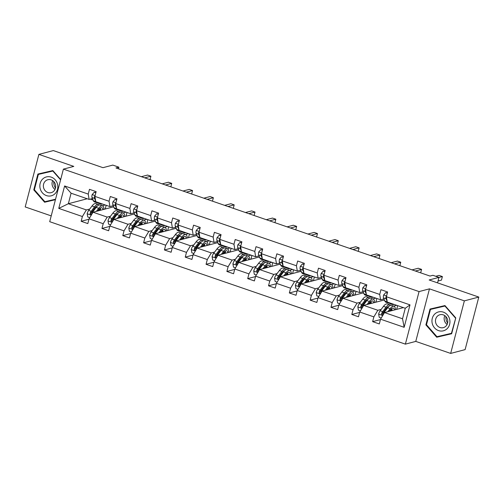 <?xml version="1.0" encoding="UTF-8"?>
<svg xmlns="http://www.w3.org/2000/svg" width="504" height="504" viewBox="0 0 504 504"><rect width="100%" height="100%" fill="white"/><g stroke="black" fill="none" stroke-linecap="round" stroke-linejoin="round"><path stroke-width="0.76" d="M429.465 288.849L415.775 341.403L450.671 353.417L464.36 300.863L429.465 288.849L419.063 291.583L63.391 169.13L73.792 166.396L38.89 154.382L25.2 206.936L51.213 215.888M38.89 154.382L53.33 150.583L102.973 167.674L112.795 165.091L118.868 167.183L115.977 167.945L430.013 276.06L432.898 275.297L438.971 277.389L429.15 279.972L478.8 297.064L465.11 349.619L450.671 353.417M464.36 300.863L478.8 297.064M415.775 341.403L405.38 344.137L49.707 221.684L63.391 169.13M403.376 307.616L384.521 312.575L402.532 318.78L404.158 327.31L380.539 319.177L379.298 323.94L372.626 321.64L380.432 319.586M384.521 312.575L380.539 319.177M419.063 291.583L405.38 344.137M384.602 300.466L383.683 300.151L363.699 305.405L377.843 310.281L373.867 316.884L372.626 321.64M373.867 316.884L359.717 312.014L358.476 316.77L351.805 314.471L359.61 312.417M363.781 293.303L362.861 292.981L342.877 298.242L357.027 303.112L353.046 309.714L351.805 314.471M353.046 309.714L338.896 304.844L337.661 309.601L330.983 307.301L338.795 305.248M342.966 286.133L342.04 285.812L322.056 291.073L336.206 295.942L332.224 302.545L330.983 307.301M332.224 302.545L318.081 297.675L316.84 302.432L310.168 300.138L317.974 298.084M322.144 278.964L321.218 278.649L301.241 283.903L315.384 288.773L311.403 295.375L310.168 300.138M311.403 295.375L297.259 290.506L296.018 295.268L289.346 292.969L297.152 290.915M301.323 271.795L300.403 271.48L280.419 276.734L294.563 281.604L290.587 288.212L289.346 292.969M290.587 288.212L276.438 283.336L275.197 288.099L268.525 285.799L276.331 283.746M280.501 264.632L279.581 264.31L259.598 269.571L273.748 274.441L269.766 281.043L268.525 285.799M269.766 281.043L255.616 276.173L254.381 280.93L247.703 278.63L255.515 276.576M259.686 257.462L258.76 257.141L238.776 262.401L252.926 267.271L248.944 273.874L247.703 278.63M248.944 273.874L234.801 269.004L233.56 273.76L226.888 271.467L234.694 269.413M238.864 250.293L237.938 249.978L217.961 255.232L232.105 260.102L228.123 266.704L226.888 271.467M228.123 266.704L213.979 261.834L212.738 266.591L206.067 264.298L213.872 262.244M218.043 243.123L217.123 242.808L197.14 248.062L211.283 252.932L207.308 259.535L206.067 264.298M207.308 259.535L193.158 254.665L191.917 259.428L185.245 257.128L193.051 255.074M197.228 235.954L196.302 235.639L176.318 240.893L190.468 245.769L186.486 252.372L185.245 257.128M186.486 252.372L172.337 247.502L171.102 252.258L164.43 249.959L172.236 247.905M176.406 228.791L175.48 228.469L155.497 233.73L169.646 238.6L165.665 245.202L164.43 249.959M165.665 245.202L151.521 240.332L150.28 245.089L143.608 242.789L151.414 240.736M155.585 221.621L154.659 221.3L134.681 226.561L148.825 231.431L144.843 238.033L143.608 242.789M144.843 238.033L130.7 233.163L129.459 237.919L122.787 235.626L130.593 233.572M134.763 214.452L133.844 214.137L113.86 219.391L128.003 224.261L124.028 230.863L122.787 235.626M124.028 230.863L109.878 225.994L108.637 230.756L101.965 228.457L109.771 226.403M113.948 207.283L113.022 206.968L93.038 212.222L107.188 217.092L103.207 223.7L101.965 228.457M103.207 223.7L89.057 218.824L87.822 223.587L81.15 221.287L88.956 219.234M87.205 198.765L68.349 203.723L86.367 209.929L82.385 216.531L81.15 221.287M82.385 216.531L58.766 208.398L64.613 185.957L88.232 194.09L89.473 189.328L96.144 191.627L94.903 196.384L109.053 201.254L110.294 196.497L116.966 198.797L115.725 203.553L129.875 208.423L131.109 203.666L137.787 205.966L136.546 210.722L150.69 215.592L151.931 210.836L158.602 213.129L157.368 217.892L171.511 222.762L172.752 218.005L179.424 220.298L178.183 225.055L192.333 229.931L193.574 225.168L200.246 227.468L199.004 232.224L213.154 237.094L214.389 232.338L221.067 234.637L219.826 239.394L233.969 244.264L235.211 239.507L241.882 241.807L240.647 246.563L254.791 251.433L256.032 246.677L262.704 248.97L261.463 253.733L275.612 258.602L276.853 253.84L283.525 256.139L282.284 260.896L296.434 265.766L297.669 261.009L304.34 263.308L303.106 268.065L317.249 272.935L318.49 268.178L325.162 270.478L323.927 275.234L338.071 280.104L339.312 275.348L345.983 277.641L344.742 282.404L358.892 287.274L360.133 282.517L366.805 284.81L365.564 289.567L379.714 294.443L380.948 289.68L387.62 291.98L386.385 296.736L410.004 304.87L404.158 327.31M365.564 289.567L366.433 294.897L380.583 299.767L383.922 298.891M380.583 299.767L379.714 294.443M396.705 305.317L393.63 306.123M387.702 307.686L386.606 307.976M381.188 309.399L377.843 310.281M363.699 305.405L359.717 312.014M344.742 282.404L345.618 287.727L359.761 292.597L363.107 291.721M359.761 292.597L358.892 287.274M375.883 298.147L372.809 298.96M366.881 300.516L365.784 300.806M360.366 302.23L357.027 303.112M342.877 298.242L338.896 304.844M323.927 275.234L324.796 280.564L338.94 285.434L342.285 284.552M338.94 285.434L338.071 280.104M355.062 290.984L351.994 291.791M346.059 293.347L344.963 293.637M339.545 295.06L336.206 295.942M322.056 291.073L318.081 297.675M303.106 268.065L303.975 273.395L318.125 278.265L321.464 277.383M318.125 278.265L317.249 272.935M334.24 283.815L331.172 284.621M325.238 286.184L324.141 286.467M318.73 287.897L315.384 288.773M301.241 283.903L297.259 290.506M282.284 260.896L283.154 266.225L297.303 271.095L300.649 270.213M297.303 271.095L296.434 265.766M313.425 276.646L310.351 277.452M304.422 279.014L303.326 279.304M297.908 280.728L294.563 281.604M280.419 276.734L276.438 283.336M261.463 253.733L262.338 259.056L276.482 263.926L279.827 263.05M276.482 263.926L275.612 258.602M292.603 269.476L289.529 270.283M283.601 271.845L282.505 272.135M277.087 273.559L273.748 274.441M259.598 269.571L255.616 276.173M240.647 246.563L241.517 251.887L255.66 256.763L259.006 255.881M255.66 256.763L254.791 251.433M271.782 262.307L268.714 263.119M262.779 264.676L261.683 264.965M256.265 266.389L252.926 267.271M238.776 262.401L234.801 269.004M219.826 239.394L220.695 244.724L234.845 249.593L238.184 248.711M234.845 249.593L233.969 244.264M250.961 255.144L247.892 255.95M241.958 257.512L240.862 257.796M235.45 259.22L232.105 260.102M217.961 255.232L213.979 261.834M199.004 232.224L199.874 237.554L214.024 242.424L217.369 241.542M214.024 242.424L213.154 237.094M230.145 247.974L227.071 248.781M221.143 250.343L220.046 250.633M214.628 252.057L211.283 252.932M197.14 248.062L193.158 254.665M178.183 225.055L179.059 230.385L193.202 235.255L196.547 234.379M193.202 235.255L192.333 229.931M209.324 240.805L206.249 241.611M200.321 243.174L199.225 243.463M193.807 244.887L190.468 245.769M176.318 240.893L172.337 247.502M157.368 217.892L158.237 223.215L172.381 228.085L175.726 227.209M172.381 228.085L171.511 222.762M188.502 233.636L185.434 234.448M179.5 236.004L178.403 236.294M172.992 237.718L169.646 238.6M155.497 233.73L151.521 240.332M136.546 210.722L137.416 216.052L151.565 220.922L154.904 220.04M151.565 220.922L150.69 215.592M167.681 226.472L164.613 227.279M158.684 228.835L157.582 229.125M152.17 230.548L148.825 231.431M134.681 226.561L130.7 233.163M115.725 203.553L116.594 208.883L130.744 213.753L134.089 212.871M130.744 213.753L129.875 208.423M146.866 219.303L143.791 220.109M137.863 221.672L136.767 221.955M131.349 223.385L128.003 224.261M113.86 219.391L109.878 225.994M94.903 196.384L95.779 201.713L109.922 206.583L113.268 205.701M109.922 206.583L109.053 201.254M126.044 212.134L122.97 212.94M117.041 214.502L115.945 214.792M110.527 216.216L107.188 217.092M93.038 212.222L89.057 218.824M64.613 185.957L71.089 193.215L89.107 199.414L92.446 198.538M89.107 199.414L88.232 194.09M118.446 168.79L118.868 167.183M437.548 282.864L438.971 277.389M402.532 318.78L405.273 308.265L387.255 302.066L386.385 296.736M105.223 204.964L102.154 205.771M96.22 207.333L95.124 207.623M89.712 209.047L86.367 209.929M90.229 199.118L93.127 200.119M71.089 193.215L68.349 203.723L58.766 208.398M105.216 209.021L106.187 205.298M126.038 216.191L127.008 212.468M146.853 223.354L147.823 219.631M167.674 230.523L168.645 226.8M188.496 237.693L189.466 233.969M209.317 244.862L210.288 241.139M230.133 252.032L231.103 248.302M250.954 259.195L251.924 255.471M271.776 266.364L272.746 262.641M292.597 273.533L293.567 269.81M313.412 280.703L314.383 276.979M334.234 287.866L335.204 284.143M355.055 295.035L356.026 291.312M375.877 302.205L376.847 298.481M396.692 309.374L397.662 305.651M410.004 304.87L405.273 308.265M60.688 179.518L52.851 170.572L37.907 174.05L33.787 189.882L44.604 202.23L55.427 199.704M430.019 309.053L425.893 324.878L436.71 337.226L451.653 333.743L455.774 317.917L444.956 305.569L430.019 309.053M40.314 173.496L40.2 173.924M46.746 201.266L47.03 201.587L55.446 199.628M47.03 201.587L44.604 202.23M34.373 189.724L33.787 189.882M432.419 308.492L432.312 308.921M438.852 336.262L439.135 336.584L451.672 333.667M455.767 317.904L451.433 333.333L436.955 336.704L426.472 324.74L425.893 324.878M439.135 336.584L436.71 337.226M95.829 192.83L94.204 192.27L92.131 194.651A3.975 1.348 109 0 0 92.024 197.543L93.391 200.731A11.479 3.893 109 0 0 94.443 201.865L96.976 202.734A11.479 3.893 109 0 0 97.87 202.753M100.151 203.219A11.479 3.893 109 0 0 101.115 204.158A11.479 3.893 109 0 0 102.457 204.013M95.943 192.408L94.204 192.27M96.012 201.795A11.479 3.893 109 0 0 96.976 202.734M150.016 179.663L150.91 176.205L144.717 177.836M150.91 176.205L147.578 175.058L141.378 176.69M101.115 204.158L98.582 203.288A11.479 3.893 -71 0 1 97.612 202.343M94.972 195.993L94.462 196.573A3.975 1.348 109 0 0 94.557 198.418L95.659 200.983M97.751 210.987L98.702 209.727A9.526 3.232 -71 0 1 101.852 207.73A9.526 3.232 -71 0 1 102.986 209.607M96.384 211.346L98.69 208.297A11.479 3.893 -71 0 1 102.482 205.89A11.479 3.893 -71 0 1 103.982 209.343M89.756 217.671L87.772 216.985L87.173 213.683A3.975 1.348 -71 0 1 88.666 210.426L92.018 205.997A11.479 3.893 -71 0 1 95.81 203.591L98.349 204.466A11.479 3.893 109 0 0 94.55 206.867L91.199 211.296A3.975 1.348 109 0 0 90.058 213.469L90.657 214.641L91.659 214.024A3.975 1.348 -71 0 1 92.805 211.85L96.157 207.421A11.479 3.893 -71 0 1 99.95 205.015L102.482 205.89M96.163 206.684A9.526 3.232 -71 0 1 96.302 207.232M100.567 210.244A9.526 3.232 109 0 0 100.302 208.108M99.735 210.464A11.479 3.893 109 0 0 99.855 208.454M99.061 205.002A11.479 3.893 109 0 0 98.349 204.466M90.058 213.469L90.89 213.255A2.029 0.687 -71 0 1 91.211 212.732L94.563 208.303A9.526 3.232 -71 0 1 97.152 206.262M98.96 209.393A9.526 3.232 -71 0 1 98.923 210.678M116.651 200L115.025 199.439L112.953 201.821A3.975 1.348 109 0 0 112.839 204.712L114.206 207.9A11.479 3.893 109 0 0 115.265 209.028L117.797 209.903A11.479 3.893 109 0 0 118.686 209.922M120.973 210.388A11.479 3.893 109 0 0 121.937 211.327A11.479 3.893 109 0 0 123.272 211.182M116.758 199.578L115.025 199.439M116.833 208.965A11.479 3.893 109 0 0 117.797 209.903M170.831 186.827L171.732 183.374L165.539 185.006M171.732 183.374L168.399 182.227L162.2 183.859M121.937 211.327L119.398 210.458A11.479 3.893 -71 0 1 118.434 209.513M115.788 203.156L115.284 203.736A3.975 1.348 109 0 0 115.378 205.588L116.474 208.152M137.472 207.163L135.847 206.602L133.774 208.984A3.975 1.348 109 0 0 133.661 211.882L135.028 215.069A11.479 3.893 109 0 0 136.08 216.197L138.619 217.073A11.479 3.893 109 0 0 139.507 217.085M141.788 217.558A11.479 3.893 109 0 0 142.758 218.497A11.479 3.893 109 0 0 144.094 218.345M137.579 206.747L135.847 206.602M137.655 216.128A11.479 3.893 109 0 0 138.619 217.073M191.652 193.996L192.553 190.543L186.354 192.175M192.553 190.543L189.214 189.397L183.021 191.022M142.758 218.497L140.219 217.621A11.479 3.893 -71 0 1 139.255 216.682M136.609 210.326L136.099 210.905A3.975 1.348 109 0 0 136.2 212.751L137.296 215.315M118.572 218.15L119.517 216.896A9.526 3.232 -71 0 1 122.667 214.899A9.526 3.232 -71 0 1 123.808 216.777M117.205 218.516L119.511 215.46A11.479 3.893 -71 0 1 123.304 213.053A11.479 3.893 -71 0 1 124.803 216.512M110.578 224.834L108.587 224.154L107.995 220.853A3.975 1.348 -71 0 1 109.488 217.596L112.839 213.167A11.479 3.893 -71 0 1 116.632 210.76L119.165 211.63A11.479 3.893 109 0 0 115.372 214.036L112.02 218.465A3.975 1.348 109 0 0 110.88 220.639L111.478 221.81L112.48 221.193A3.975 1.348 -71 0 1 113.62 219.019L116.972 214.591A11.479 3.893 -71 0 1 120.771 212.184L123.304 213.053M116.985 213.853A9.526 3.232 -71 0 1 117.123 214.402M121.388 217.413A9.526 3.232 109 0 0 121.124 215.277M120.557 217.627A11.479 3.893 109 0 0 120.677 215.624M119.876 212.165A11.479 3.893 109 0 0 119.165 211.63M110.88 220.639L111.712 220.424A2.029 0.687 -71 0 1 112.033 219.901L115.385 215.473A9.526 3.232 -71 0 1 117.974 213.425M119.782 216.562A9.526 3.232 -71 0 1 119.744 217.841M139.387 225.319L140.339 224.066A9.526 3.232 -71 0 1 143.489 222.069A9.526 3.232 -71 0 1 144.629 223.94M138.02 225.679L140.333 222.629A11.479 3.893 -71 0 1 144.125 220.223A11.479 3.893 -71 0 1 145.625 223.681M131.399 232.004L129.408 231.317L128.816 228.016A3.975 1.348 -71 0 1 130.303 224.759L133.655 220.33A11.479 3.893 -71 0 1 137.453 217.93L139.986 218.799A11.479 3.893 109 0 0 136.193 221.206L132.842 225.634A3.975 1.348 109 0 0 131.695 227.808L132.294 228.98L133.302 228.362A3.975 1.348 -71 0 1 134.442 226.183L137.794 221.76A11.479 3.893 -71 0 1 141.586 219.353L144.125 220.223M137.806 221.017A9.526 3.232 -71 0 1 137.939 221.565M142.21 224.582A9.526 3.232 109 0 0 141.939 222.44M141.378 224.797A11.479 3.893 109 0 0 141.498 222.793M140.698 219.334A11.479 3.893 109 0 0 139.986 218.799M131.695 227.808L132.527 227.588A2.029 0.687 -71 0 1 132.854 227.071L136.2 222.642A9.526 3.232 -71 0 1 138.789 220.594M140.603 223.732A9.526 3.232 -71 0 1 140.566 225.011M55.503 188.093A9.381 8.606 75.3 0 1 53.789 181.597M42.531 179.166A9.752 8.946 -104.7 0 0 42.424 192.874A9.752 8.946 -104.7 0 0 55.15 193.574A9.752 8.946 -104.7 0 0 55.264 179.865A9.752 8.946 -104.7 0 0 42.531 179.166M45.209 181.257A6.678 6.124 -104.7 0 0 44.201 189.29A6.678 6.124 -104.7 0 0 51.225 192.648A6.678 6.124 -104.7 0 0 53.846 191.123A6.678 6.124 -104.7 0 0 54.848 183.091A6.678 6.124 -104.7 0 0 47.83 179.733A6.678 6.124 -104.7 0 0 45.209 181.257M52.706 180.653A6.678 6.124 -104.7 0 0 55.018 189.447M55.56 199.212L44.85 201.707L34.366 189.743L38.361 174.409L53.134 170.894M38.361 174.409L52.838 171.032L60.593 179.884M53.178 170.944L52.838 171.032M447.609 323.089A9.381 8.606 75.3 0 1 445.901 316.594M434.637 314.162A9.752 8.946 -104.7 0 0 434.53 327.871A9.752 8.946 -104.7 0 0 447.262 328.57A9.752 8.946 -104.7 0 0 447.369 314.868A9.752 8.946 -104.7 0 0 434.637 314.162M437.315 316.254A6.678 6.124 -104.7 0 0 436.313 324.286A6.678 6.124 -104.7 0 0 443.331 327.644A6.678 6.124 -104.7 0 0 445.952 326.12A6.678 6.124 -104.7 0 0 446.96 318.087A6.678 6.124 -104.7 0 0 439.935 314.729A6.678 6.124 -104.7 0 0 437.315 316.254M444.811 315.649A6.678 6.124 -104.7 0 0 447.13 324.444M426.472 324.74L430.466 309.406L445.24 305.897M451.786 333.239L451.433 333.333M430.466 309.406L444.944 306.035L455.427 317.999M445.284 305.941L444.944 306.035M158.294 214.332L156.668 213.772L154.589 216.153A3.975 1.348 109 0 0 154.482 219.051L155.849 222.232A11.479 3.893 109 0 0 156.901 223.367L159.44 224.242A11.479 3.893 109 0 0 160.329 224.255M162.609 224.721A11.479 3.893 109 0 0 163.573 225.666A11.479 3.893 109 0 0 164.915 225.515M158.401 213.917L156.668 213.772M158.47 223.297A11.479 3.893 109 0 0 159.44 224.242M212.474 201.165L213.375 197.713L207.176 199.338M213.375 197.713L210.036 196.56L203.837 198.192M163.573 225.666L161.041 224.79A11.479 3.893 -71 0 1 160.077 223.852M157.431 217.495L156.92 218.075A3.975 1.348 109 0 0 157.015 219.92L158.117 222.484M160.209 232.489L161.16 231.235A9.526 3.232 -71 0 1 164.31 229.238A9.526 3.232 -71 0 1 165.451 231.109M158.842 232.848L161.148 229.799A11.479 3.893 -71 0 1 164.947 227.392A11.479 3.893 -71 0 1 166.44 230.851M152.221 239.173L150.23 238.487L149.631 235.185A3.975 1.348 -71 0 1 151.124 231.928L154.476 227.499A11.479 3.893 -71 0 1 158.269 225.093L160.808 225.968A11.479 3.893 109 0 0 157.015 228.375L153.663 232.804A3.975 1.348 109 0 0 152.517 234.977L153.115 236.143L154.117 235.526A3.975 1.348 -71 0 1 155.263 233.352L158.615 228.923A11.479 3.893 -71 0 1 162.408 226.517L164.947 227.392M158.628 228.186A9.526 3.232 -71 0 1 158.76 228.734M163.025 231.746A9.526 3.232 109 0 0 162.761 229.61M162.194 231.966A11.479 3.893 109 0 0 162.319 229.956M161.519 226.504A11.479 3.893 109 0 0 160.808 225.968M152.517 234.977L153.348 234.757A2.029 0.687 -71 0 1 153.67 234.24L157.021 229.811A9.526 3.232 -71 0 1 159.611 227.764M161.425 230.901A9.526 3.232 -71 0 1 161.381 232.18M179.109 221.502L177.484 220.941L175.411 223.322A3.975 1.348 109 0 0 175.304 226.214L176.671 229.402A11.479 3.893 109 0 0 177.723 230.536L180.256 231.405A11.479 3.893 109 0 0 181.15 231.424M183.431 231.89A11.479 3.893 109 0 0 184.395 232.829A11.479 3.893 109 0 0 185.737 232.684M179.222 221.08L177.484 220.941M179.292 230.467A11.479 3.893 109 0 0 180.256 231.405M233.295 208.335L234.19 204.876L227.997 206.508M234.19 204.876L230.857 203.729L224.658 205.361M184.395 232.829L181.862 231.96A11.479 3.893 -71 0 1 180.892 231.021M178.252 224.664L177.742 225.244A3.975 1.348 109 0 0 177.836 227.09L178.939 229.654M181.031 239.658L181.982 238.405A9.526 3.232 -71 0 1 185.132 236.407A9.526 3.232 -71 0 1 186.266 238.279M179.663 240.017L181.969 236.968A11.479 3.893 -71 0 1 185.762 234.562A11.479 3.893 -71 0 1 187.261 238.014M173.036 246.343L171.045 245.656L170.453 242.355A3.975 1.348 -71 0 1 171.946 239.098L175.298 234.669A11.479 3.893 -71 0 1 179.09 232.262L181.629 233.138A11.479 3.893 109 0 0 177.83 235.544L174.478 239.967A3.975 1.348 109 0 0 173.338 242.147L173.937 243.312L174.938 242.695A3.975 1.348 -71 0 1 176.085 240.521L179.437 236.093A11.479 3.893 -71 0 1 183.229 233.686L185.762 234.562M179.443 235.355A9.526 3.232 -71 0 1 179.582 235.904M183.847 238.915A9.526 3.232 109 0 0 183.582 236.779M183.015 239.135A11.479 3.893 109 0 0 183.135 237.126M182.341 233.673A11.479 3.893 109 0 0 181.629 233.138M173.338 242.147L174.17 241.926A2.029 0.687 -71 0 1 174.491 241.403L177.843 236.974A9.526 3.232 -71 0 1 180.432 234.933M182.24 238.071A9.526 3.232 -71 0 1 182.202 239.35M199.931 228.671L198.305 228.11L196.232 230.492A3.975 1.348 109 0 0 196.119 233.383L197.486 236.571A11.479 3.893 109 0 0 198.544 237.705L201.077 238.575A11.479 3.893 109 0 0 201.965 238.594M204.252 239.06A11.479 3.893 109 0 0 205.216 239.999A11.479 3.893 109 0 0 206.552 239.854M200.038 228.249L198.305 228.11M200.113 237.636A11.479 3.893 109 0 0 201.077 238.575M254.111 215.498L255.011 212.045L248.819 213.677M255.011 212.045L251.679 210.899L245.48 212.531M205.216 239.999L202.677 239.129A11.479 3.893 -71 0 1 201.713 238.184M199.067 231.834L198.563 232.407A3.975 1.348 109 0 0 198.658 234.259L199.754 236.823M201.852 246.821L202.797 245.568A9.526 3.232 -71 0 1 205.947 243.571A9.526 3.232 -71 0 1 207.087 245.448M200.479 247.187L202.791 244.131A11.479 3.893 -71 0 1 206.583 241.731A11.479 3.893 -71 0 1 208.083 245.183M193.857 253.506L191.867 252.825L191.274 249.524A3.975 1.348 -71 0 1 192.767 246.267L196.119 241.838A11.479 3.893 -71 0 1 199.912 239.431L202.444 240.301A11.479 3.893 109 0 0 198.652 242.708L195.3 247.136A3.975 1.348 109 0 0 194.16 249.31L194.758 250.482L195.76 249.864A3.975 1.348 -71 0 1 196.9 247.691L200.252 243.262A11.479 3.893 -71 0 1 204.051 240.855L206.583 241.731M200.264 242.525A9.526 3.232 -71 0 1 200.403 243.073M204.668 246.084A9.526 3.232 109 0 0 204.404 243.949M203.837 246.305A11.479 3.893 109 0 0 203.956 244.295M203.156 240.836A11.479 3.893 109 0 0 202.444 240.301M194.16 249.31L194.991 249.096A2.029 0.687 -71 0 1 195.313 248.573L198.664 244.144A9.526 3.232 -71 0 1 201.254 242.103M203.062 245.234A9.526 3.232 -71 0 1 203.024 246.513M220.752 235.834L219.127 235.28L217.054 237.661A3.975 1.348 109 0 0 216.941 240.553L218.308 243.741A11.479 3.893 109 0 0 219.36 244.868L221.899 245.744A11.479 3.893 109 0 0 222.787 245.757M225.067 246.229A11.479 3.893 109 0 0 226.038 247.168A11.479 3.893 109 0 0 227.373 247.023M220.859 235.418L219.127 235.28M220.935 244.805A11.479 3.893 109 0 0 221.899 245.744M274.932 222.667L275.833 219.215L269.634 220.847M275.833 219.215L272.494 218.068L266.301 219.694M226.038 247.168L223.499 246.292A11.479 3.893 -71 0 1 222.535 245.353M219.889 238.997L219.379 239.576A3.975 1.348 109 0 0 219.473 241.429L220.576 243.986M222.667 253.991L223.618 252.737A9.526 3.232 -71 0 1 226.768 250.74A9.526 3.232 -71 0 1 227.909 252.617M221.3 254.35L223.612 251.301A11.479 3.893 -71 0 1 227.405 248.894A11.479 3.893 -71 0 1 228.904 252.353M214.679 260.675L212.688 259.988L212.096 256.693A3.975 1.348 -71 0 1 213.583 253.43L216.934 249.007A11.479 3.893 -71 0 1 220.733 246.601L223.266 247.47A11.479 3.893 109 0 0 219.473 249.877L216.121 254.306A3.975 1.348 109 0 0 214.975 256.479L215.573 257.651L216.581 257.034A3.975 1.348 -71 0 1 217.722 254.86L221.073 250.431A11.479 3.893 -71 0 1 224.866 248.025L227.405 248.894M221.086 249.688A9.526 3.232 -71 0 1 221.218 250.236M225.483 253.254A9.526 3.232 109 0 0 225.219 251.118M224.652 253.468A11.479 3.893 109 0 0 224.778 251.464M223.978 248.006A11.479 3.893 109 0 0 223.266 247.47M214.975 256.479L215.806 256.259A2.029 0.687 -71 0 1 216.128 255.742L219.479 251.313A9.526 3.232 -71 0 1 222.069 249.266M223.883 252.403A9.526 3.232 -71 0 1 223.845 253.682M241.573 243.004L239.948 242.443L237.869 244.824A3.975 1.348 109 0 0 237.762 247.722L239.129 250.91A11.479 3.893 109 0 0 240.181 252.038L242.72 252.913A11.479 3.893 109 0 0 243.608 252.926M245.889 253.392A11.479 3.893 109 0 0 246.853 254.337A11.479 3.893 109 0 0 248.195 254.186M241.681 242.588L239.948 242.443M241.75 251.969A11.479 3.893 109 0 0 242.72 252.913M295.753 229.837L296.654 226.384L290.455 228.016M296.654 226.384L293.315 225.231L287.116 226.863M246.853 254.337L244.32 253.462A11.479 3.893 -71 0 1 243.356 252.523M240.71 246.166L240.2 246.746A3.975 1.348 109 0 0 240.295 248.592L241.397 251.156M243.489 261.16L244.44 259.906A9.526 3.232 -71 0 1 247.59 257.909A9.526 3.232 -71 0 1 248.73 259.781M242.122 261.519L244.427 258.47A11.479 3.893 -71 0 1 248.226 256.063A11.479 3.893 -71 0 1 249.719 259.522M235.5 267.844L233.509 267.158L232.911 263.857A3.975 1.348 -71 0 1 234.404 260.599L237.756 256.171A11.479 3.893 -71 0 1 241.548 253.764L244.087 254.64A11.479 3.893 109 0 0 240.295 257.046L236.943 261.475A3.975 1.348 109 0 0 235.796 263.649L236.395 264.821L237.397 264.197A3.975 1.348 -71 0 1 238.543 262.023L241.895 257.594A11.479 3.893 -71 0 1 245.687 255.194L248.226 256.063M241.901 256.857A9.526 3.232 -71 0 1 242.04 257.405M246.305 260.417A9.526 3.232 109 0 0 246.04 258.281M245.473 260.637A11.479 3.893 109 0 0 245.599 258.628M244.799 255.175A11.479 3.893 109 0 0 244.087 254.64M235.796 263.649L236.628 263.428A2.029 0.687 -71 0 1 236.949 262.912L240.301 258.483A9.526 3.232 -71 0 1 242.89 256.435M244.705 259.573A9.526 3.232 -71 0 1 244.661 260.851M262.389 250.173L260.763 249.612L258.691 251.994A3.975 1.348 109 0 0 258.577 254.892L259.951 258.073A11.479 3.893 109 0 0 261.003 259.207L263.535 260.077A11.479 3.893 109 0 0 264.43 260.096M266.711 260.562A11.479 3.893 109 0 0 267.674 261.507A11.479 3.893 109 0 0 269.016 261.356M262.502 249.757L260.763 249.612M262.571 259.138A11.479 3.893 109 0 0 263.535 260.077M316.575 237.006L317.47 233.554L311.277 235.179M317.47 233.554L314.137 232.401L307.938 234.032M267.674 261.507L265.136 260.631A11.479 3.893 -71 0 1 264.172 259.692M261.532 253.336L261.022 253.915A3.975 1.348 109 0 0 261.116 255.761L262.219 258.325M264.31 268.33L265.262 267.076A9.526 3.232 -71 0 1 268.411 265.079A9.526 3.232 -71 0 1 269.546 266.95M262.943 268.689L265.249 265.639A11.479 3.893 -71 0 1 269.041 263.233A11.479 3.893 -71 0 1 270.541 266.692M256.316 275.014L254.325 274.327L253.733 271.026A3.975 1.348 -71 0 1 255.226 267.769L258.577 263.34A11.479 3.893 -71 0 1 262.37 260.933L264.909 261.809A11.479 3.893 109 0 0 261.11 264.216L257.758 268.645A3.975 1.348 109 0 0 256.618 270.818L257.216 271.984L258.218 271.366A3.975 1.348 -71 0 1 259.365 269.193L262.716 264.764A11.479 3.893 -71 0 1 266.509 262.357L269.041 263.233M262.723 264.027A9.526 3.232 -71 0 1 262.861 264.575M267.126 267.586A9.526 3.232 109 0 0 266.862 265.451M266.295 267.807A11.479 3.893 109 0 0 266.414 265.797M265.621 262.345A11.479 3.893 109 0 0 264.909 261.809M256.618 270.818L257.45 270.598A2.029 0.687 -71 0 1 257.771 270.075L261.122 265.652A9.526 3.232 -71 0 1 263.712 263.605M265.52 266.742A9.526 3.232 -71 0 1 265.482 268.021M283.21 257.342L281.585 256.782L279.512 259.163A3.975 1.348 109 0 0 279.399 262.055L280.766 265.243A11.479 3.893 109 0 0 281.824 266.377L284.357 267.246A11.479 3.893 109 0 0 285.245 267.265M287.532 267.731A11.479 3.893 109 0 0 288.496 268.67A11.479 3.893 109 0 0 289.832 268.525M283.317 256.92L281.585 256.782M283.393 266.307A11.479 3.893 109 0 0 284.357 267.246M337.39 244.175L338.291 240.717L332.098 242.348M338.291 240.717L334.958 239.57L328.759 241.202M288.496 268.67L285.957 267.8A11.479 3.893 -71 0 1 284.993 266.855M282.347 260.505L281.843 261.085A3.975 1.348 109 0 0 281.938 262.93L283.034 265.495M285.132 275.499L286.077 274.239A9.526 3.232 -71 0 1 289.227 272.242A9.526 3.232 -71 0 1 290.367 274.119M283.758 275.858L286.07 272.809A11.479 3.893 -71 0 1 289.863 270.402A11.479 3.893 -71 0 1 291.362 273.855M277.137 282.183L275.146 281.497L274.554 278.195A3.975 1.348 -71 0 1 276.047 274.938L279.399 270.509A11.479 3.893 -71 0 1 283.191 268.103L285.724 268.978A11.479 3.893 109 0 0 281.931 271.379L278.58 275.808A3.975 1.348 109 0 0 277.439 277.981L278.032 279.153L279.04 278.536A3.975 1.348 -71 0 1 280.18 276.362L283.531 271.933A11.479 3.893 -71 0 1 287.33 269.527L289.863 270.402M283.544 271.196A9.526 3.232 -71 0 1 283.683 271.744M287.948 274.756A9.526 3.232 109 0 0 287.683 272.62M287.116 274.976A11.479 3.893 109 0 0 287.236 272.966M286.436 269.514A11.479 3.893 109 0 0 285.724 268.978M277.439 277.981L278.271 277.767A2.029 0.687 -71 0 1 278.592 277.244L281.944 272.815A9.526 3.232 -71 0 1 284.527 270.774M286.341 273.905A9.526 3.232 -71 0 1 286.303 275.19M304.032 264.512L302.406 263.951L300.327 266.332A3.975 1.348 109 0 0 300.22 269.224L301.587 272.412A11.479 3.893 109 0 0 302.639 273.54L305.178 274.415A11.479 3.893 109 0 0 306.067 274.434M308.347 274.901A11.479 3.893 109 0 0 309.311 275.839A11.479 3.893 109 0 0 310.653 275.694M304.139 264.09L302.406 263.951M304.214 273.477A11.479 3.893 109 0 0 305.178 274.415M358.212 251.338L359.113 247.886L352.913 249.518M359.113 247.886L355.774 246.739L349.581 248.371M309.311 275.839L306.779 274.97A11.479 3.893 -71 0 1 305.815 274.025M303.169 267.668L302.658 268.248A3.975 1.348 109 0 0 302.753 270.1L303.855 272.664M305.947 282.662L306.898 281.408A9.526 3.232 -71 0 1 310.048 279.411A9.526 3.232 -71 0 1 311.188 281.289M304.58 283.027L306.892 279.972A11.479 3.893 -71 0 1 310.685 277.565A11.479 3.893 -71 0 1 312.184 281.024M297.959 289.346L295.968 288.666L295.375 285.365A3.975 1.348 -71 0 1 296.862 282.108L300.214 277.679A11.479 3.893 -71 0 1 304.013 275.272L306.545 276.142A11.479 3.893 109 0 0 302.753 278.548L299.401 282.977A3.975 1.348 109 0 0 298.255 285.151L298.853 286.322L299.861 285.705A3.975 1.348 -71 0 1 301.001 283.531L304.353 279.103A11.479 3.893 -71 0 1 308.146 276.696L310.685 277.565M304.366 278.365A9.526 3.232 -71 0 1 304.498 278.914M308.763 281.925A9.526 3.232 109 0 0 308.498 279.789M307.931 282.139A11.479 3.893 109 0 0 308.057 280.136M307.257 276.677A11.479 3.893 109 0 0 306.545 276.142M298.255 285.151L299.086 284.936A2.029 0.687 -71 0 1 299.408 284.413L302.759 279.985A9.526 3.232 -71 0 1 305.348 277.937M307.163 281.075A9.526 3.232 -71 0 1 307.125 282.353M324.853 271.675L323.221 271.114L321.149 273.496A3.975 1.348 109 0 0 321.042 276.394L322.409 279.581A11.479 3.893 109 0 0 323.461 280.709L326 281.585A11.479 3.893 109 0 0 326.888 281.597M329.169 282.07A11.479 3.893 109 0 0 330.133 283.009A11.479 3.893 109 0 0 331.474 282.857M324.96 271.259L323.221 271.114M325.03 280.64A11.479 3.893 109 0 0 326 281.585M379.033 258.508L379.934 255.056L373.735 256.687M379.934 255.056L376.595 253.909L370.396 255.534M330.133 283.009L327.6 282.133A11.479 3.893 -71 0 1 326.636 281.194M323.99 274.837L323.48 275.417A3.975 1.348 109 0 0 323.574 277.263L324.677 279.827M326.768 289.832L327.72 288.578A9.526 3.232 -71 0 1 330.87 286.581A9.526 3.232 -71 0 1 332.01 288.452M325.401 290.191L327.707 287.141A11.479 3.893 -71 0 1 331.506 284.735A11.479 3.893 -71 0 1 332.999 288.193M318.78 296.516L316.789 295.829L316.191 292.528A3.975 1.348 -71 0 1 317.684 289.271L321.035 284.842A11.479 3.893 -71 0 1 324.828 282.442L327.367 283.311A11.479 3.893 109 0 0 323.574 285.718L320.223 290.147A3.975 1.348 109 0 0 319.076 292.32L319.675 293.492L320.676 292.874A3.975 1.348 -71 0 1 321.823 290.695L325.174 286.272A11.479 3.893 -71 0 1 328.967 283.865L331.506 284.735M325.181 285.529A9.526 3.232 -71 0 1 325.319 286.077M329.584 289.094A9.526 3.232 109 0 0 329.32 286.952M328.753 289.309A11.479 3.893 109 0 0 328.879 287.305M328.079 283.846A11.479 3.893 109 0 0 327.367 283.311M319.076 292.32L319.908 292.099A2.029 0.687 -71 0 1 320.229 291.583L323.581 287.154A9.526 3.232 -71 0 1 326.17 285.106M327.984 288.244A9.526 3.232 -71 0 1 327.94 289.523M345.668 278.844L344.043 278.284L341.97 280.665A3.975 1.348 109 0 0 341.857 283.563L343.23 286.744A11.479 3.893 109 0 0 344.282 287.878L346.815 288.754A11.479 3.893 109 0 0 347.71 288.767M349.99 289.233A11.479 3.893 109 0 0 350.954 290.178A11.479 3.893 109 0 0 352.296 290.027M345.782 278.428L344.043 278.284M345.851 287.809A11.479 3.893 109 0 0 346.815 288.754M399.855 265.677L400.749 262.225L394.556 263.85M400.749 262.225L397.417 261.072L391.217 262.704M350.954 290.178L348.415 289.302A11.479 3.893 -71 0 1 347.451 288.364M344.812 282.007L344.301 282.587A3.975 1.348 109 0 0 344.396 284.432L345.498 286.997M347.59 297.001L348.541 295.747A9.526 3.232 -71 0 1 351.685 293.75A9.526 3.232 -71 0 1 352.825 295.621M346.223 297.36L348.529 294.311A11.479 3.893 -71 0 1 352.321 291.904A11.479 3.893 -71 0 1 353.821 295.363M339.595 303.685L337.604 302.998L337.012 299.697A3.975 1.348 -71 0 1 338.505 296.44L341.857 292.011A11.479 3.893 -71 0 1 345.649 289.605L348.188 290.48A11.479 3.893 109 0 0 344.389 292.887L341.038 297.316A3.975 1.348 109 0 0 339.898 299.489L340.496 300.655L341.498 300.038A3.975 1.348 -71 0 1 342.644 297.864L345.996 293.435A11.479 3.893 -71 0 1 349.789 291.029L352.321 291.904M346.002 292.698A9.526 3.232 -71 0 1 346.141 293.246M350.406 296.257A9.526 3.232 109 0 0 350.141 294.122M349.574 296.478A11.479 3.893 109 0 0 349.694 294.468M348.894 291.016A11.479 3.893 109 0 0 348.188 290.48M339.898 299.489L340.729 299.269A2.029 0.687 -71 0 1 341.05 298.752L344.402 294.323A9.526 3.232 -71 0 1 346.991 292.276M348.799 295.413A9.526 3.232 -71 0 1 348.762 296.692M366.49 286.014L364.864 285.453L362.792 287.834A3.975 1.348 109 0 0 362.678 290.726L364.046 293.914A11.479 3.893 109 0 0 365.098 295.048L367.636 295.917A11.479 3.893 109 0 0 368.525 295.936M370.812 296.402A11.479 3.893 109 0 0 371.776 297.341A11.479 3.893 109 0 0 373.111 297.196M366.597 285.592L364.864 285.453M366.673 294.979A11.479 3.893 109 0 0 367.636 295.917M420.67 272.847L421.571 269.388L415.372 271.02M421.571 269.388L418.238 268.241L412.039 269.873M371.776 297.341L369.237 296.472A11.479 3.893 -71 0 1 368.273 295.533M365.627 289.176L365.116 289.756A3.975 1.348 109 0 0 365.217 291.602L366.314 294.166M368.411 304.17L369.356 302.917A9.526 3.232 -71 0 1 372.506 300.919A9.526 3.232 -71 0 1 373.647 302.791M367.038 304.529L369.35 301.48A11.479 3.893 -71 0 1 373.143 299.074A11.479 3.893 -71 0 1 374.642 302.526M360.417 310.855L358.426 310.168L357.834 306.867A3.975 1.348 -71 0 1 359.327 303.61L362.678 299.181A11.479 3.893 -71 0 1 366.471 296.774L369.004 297.65A11.479 3.893 109 0 0 365.211 300.056L361.859 304.479A3.975 1.348 109 0 0 360.719 306.659L361.311 307.824L362.319 307.207A3.975 1.348 -71 0 1 363.46 305.033L366.811 300.604A11.479 3.893 -71 0 1 370.61 298.198L373.143 299.074M366.824 299.867A9.526 3.232 -71 0 1 366.962 300.416M371.228 303.427A9.526 3.232 109 0 0 370.963 301.291M370.396 303.647A11.479 3.893 109 0 0 370.516 301.638M369.716 298.185A11.479 3.893 109 0 0 369.004 297.65M360.719 306.659L361.551 306.438A2.029 0.687 -71 0 1 361.872 305.915L365.224 301.487A9.526 3.232 -71 0 1 367.807 299.445M369.621 302.583A9.526 3.232 -71 0 1 369.583 303.862M387.311 293.183L385.686 292.622L383.607 295.004A3.975 1.348 109 0 0 383.5 297.896L384.867 301.083A11.479 3.893 109 0 0 385.919 302.217L388.458 303.087A11.479 3.893 109 0 0 389.346 303.106M391.627 303.572A11.479 3.893 109 0 0 392.591 304.511A11.479 3.893 109 0 0 393.933 304.366M387.419 292.761L385.686 292.622M387.494 302.148A11.479 3.893 109 0 0 388.458 303.087M438.026 281.012L441.466 280.111L442.392 276.557L438.952 277.465M442.392 276.557L439.053 275.411L435.746 276.28M392.591 304.511L390.058 303.641A11.479 3.893 -71 0 1 389.094 302.696M386.448 296.346L385.938 296.919A3.975 1.348 109 0 0 386.033 298.771L387.135 301.335M389.227 311.333L390.178 310.08A9.526 3.232 -71 0 1 393.328 308.083A9.526 3.232 -71 0 1 394.468 309.96M387.859 311.699L390.172 308.643A11.479 3.893 -71 0 1 393.964 306.243A11.479 3.893 -71 0 1 395.464 309.695M381.238 318.018L379.247 317.337L378.655 314.036A3.975 1.348 -71 0 1 380.142 310.779L383.494 306.35A11.479 3.893 -71 0 1 387.293 303.943L389.825 304.813A11.479 3.893 109 0 0 386.033 307.219L382.681 311.648A3.975 1.348 109 0 0 381.534 313.822L382.133 314.994L383.141 314.376A3.975 1.348 -71 0 1 384.281 312.203L387.633 307.774A11.479 3.893 -71 0 1 391.425 305.367L393.964 306.243M387.645 307.037A9.526 3.232 -71 0 1 387.778 307.585M392.043 310.596A9.526 3.232 109 0 0 391.778 308.461M391.211 310.817A11.479 3.893 109 0 0 391.337 308.807M390.537 305.348A11.479 3.893 109 0 0 389.825 304.813M381.534 313.822L382.366 313.608A2.029 0.687 -71 0 1 382.687 313.085L386.039 308.656A9.526 3.232 -71 0 1 388.628 306.615M390.442 309.746A9.526 3.232 -71 0 1 390.405 311.025M95.111 195.596L92.182 194.588M95.747 201.543L93.391 200.731M94.557 198.418L92.024 197.543M94.916 196.453L94.462 196.573M87.186 213.765L91.262 215.17M96.157 207.421L98.69 208.297M92.018 205.997L94.55 206.867M92.805 211.85L93.523 212.096M88.666 210.426L91.199 211.296M115.933 202.766L113.003 201.757M116.569 208.713L114.206 207.9M115.378 205.588L112.839 204.712M115.737 203.616L115.284 203.736M136.748 209.935L133.825 208.927M137.39 215.882L135.028 215.069M136.2 212.751L133.661 211.882M136.559 210.785L136.099 210.905M108.007 220.935L112.083 222.34M116.972 214.591L119.511 215.46M112.839 213.167L115.372 214.036M113.62 219.019L114.339 219.265M109.488 217.596L112.02 218.465M128.829 228.104L132.905 229.503M137.794 221.76L140.333 222.629M133.655 220.33L136.193 221.206M134.442 226.183L135.16 226.435M130.303 224.759L132.842 225.634M157.569 217.104L154.646 216.096M158.212 223.045L155.849 222.232M157.015 219.92L154.482 219.051M157.374 217.955L156.92 218.075M149.65 235.267L153.726 236.672M158.615 228.923L161.148 229.799M154.476 227.499L157.015 228.375M155.263 233.352L155.982 233.598M151.124 231.928L153.663 232.804M178.391 224.267L175.461 223.266M179.027 230.215L176.671 229.402M177.836 227.09L175.304 226.214M178.196 225.124L177.742 225.244M170.465 242.437L174.542 243.841M179.437 236.093L181.969 236.968M175.298 234.669L177.83 235.544M176.085 240.521L176.803 240.767M171.946 239.098L174.478 239.967M199.212 231.437L196.283 230.429M199.849 237.384L197.486 236.571M198.658 234.259L196.119 233.383M199.017 232.287L198.563 232.407M191.287 249.606L195.363 251.011M200.252 243.262L202.791 244.131M196.119 241.838L198.652 242.708M196.9 247.691L197.618 247.936M192.767 246.267L195.3 247.136M220.028 238.606L217.104 237.598M220.67 244.553L218.308 243.741M219.473 241.429L216.941 240.553M219.832 239.457L219.379 239.576M212.108 256.775L216.184 258.174M221.073 250.431L223.612 251.301M216.934 249.007L219.473 249.877M217.722 254.86L218.44 255.106M213.583 253.43L216.121 254.306M240.849 245.776L237.919 244.768M241.492 251.723L239.129 250.91M240.295 248.592L237.762 247.722M240.654 246.626L240.2 246.746M232.93 263.938L237.006 265.343M241.895 257.594L244.427 258.47M237.756 256.171L240.295 257.046M238.543 262.023L239.261 262.275M234.404 260.599L236.943 261.475M261.671 252.945L258.741 251.937M262.307 258.886L259.951 258.073M261.116 255.761L258.577 254.892M261.475 253.796L261.022 253.915M253.745 271.108L257.821 272.513M262.716 264.764L265.249 265.639M258.577 263.34L261.11 264.216M259.365 269.193L260.083 269.438M255.226 267.769L257.758 268.645M282.492 260.108L279.562 259.1M283.128 266.055L280.766 265.243M281.938 262.93L279.399 262.055M282.297 260.965L281.843 261.085M274.567 278.277L278.643 279.682M283.531 271.933L286.07 272.809M279.399 270.509L281.931 271.379M280.18 276.362L280.898 276.608M276.047 274.938L278.58 275.808M303.307 267.277L300.384 266.269M303.95 273.225L301.587 272.412M302.753 270.1L300.22 269.224M303.112 268.128L302.658 268.248M295.388 285.447L299.464 286.852M304.353 279.103L306.892 279.972M300.214 277.679L302.753 278.548M301.001 283.531L301.72 283.777M296.862 282.108L299.401 282.977M324.129 274.447L321.199 273.439M324.765 280.394L322.409 279.581M323.574 277.263L321.042 276.394M323.933 275.297L323.48 275.417M316.21 292.616L320.286 294.015M325.174 286.272L327.707 287.141M321.035 284.842L323.574 285.718M321.823 290.695L322.541 290.947M317.684 289.271L320.223 290.147M344.95 281.616L342.021 280.608M345.587 287.557L343.23 286.744M344.396 284.432L341.857 283.563M344.755 282.467L344.301 282.587M337.025 299.779L341.101 301.184M345.996 293.435L348.529 294.311M341.857 292.011L344.389 292.887M342.644 297.864L343.363 298.11M338.505 296.44L341.038 297.316M365.772 288.779L362.842 287.778M366.408 294.727L364.046 293.914M365.217 291.602L362.678 290.726M365.576 289.636L365.116 289.756M357.846 306.949L361.922 308.353M366.811 300.604L369.35 301.48M362.678 299.181L365.211 300.056M363.46 305.033L364.178 305.279M359.327 303.61L361.859 304.479M386.587 295.949L383.664 294.941M387.229 301.896L384.867 301.083M386.033 298.771L383.5 297.896M386.392 296.799L385.938 296.919M378.668 314.118L382.744 315.523M387.633 307.774L390.172 308.643M383.494 306.35L386.033 307.219M384.281 312.203L384.999 312.448M380.142 310.779L382.681 311.648"/></g></svg>
